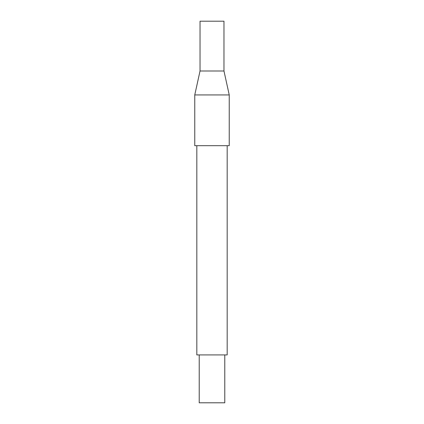 <?xml version="1.0" encoding="UTF-8"?>
<svg xmlns="http://www.w3.org/2000/svg" width="424" height="424" viewBox="0 0 424 424"><rect width="100%" height="100%" fill="white"/><g stroke="black" fill="none" stroke-linecap="round" stroke-linejoin="round"><path stroke-width="0.64" d="M224.784 402.8L224.784 354.92L224.784 402.8L199.216 402.8L224.784 402.8M199.216 354.92L199.216 402.8L199.216 354.92M227.179 354.92L227.179 145.686L227.179 354.92L196.821 354.92L196.821 145.686L196.821 354.92L227.179 354.92M229.236 145.686L229.236 94.934L194.764 94.934L194.764 145.686L229.236 145.686L229.236 94.934L223.967 70.993L200.033 70.993L194.764 94.934L229.236 94.934L223.967 70.993L223.967 21.2L200.033 21.2L200.033 70.993L223.967 70.993L223.967 21.2L200.033 21.2L200.033 70.993L194.764 94.934L194.764 145.686L229.236 145.686"/></g></svg>
